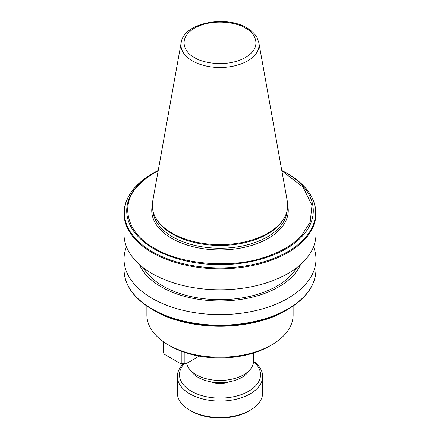<?xml version="1.0" encoding="UTF-8"?>
<svg xmlns="http://www.w3.org/2000/svg" width="440" height="440" viewBox="0 0 440 440"><rect width="100%" height="100%" fill="white"/><g stroke="black" fill="none" stroke-linecap="round" stroke-linejoin="round"><path stroke-width="0.66" d="M124.025 213.411L124.025 234.394A95.975 55.413 0 0 0 183.271 285.588A95.975 55.413 0 0 0 287.865 273.576A95.975 55.413 0 0 0 315.975 234.394L315.975 213.411C315.524 197.84 306.07 184.591 287.611 173.668L287.611 173.668A95.618 55.204 180 0 1 303.518 239.586A95.618 55.204 180 0 1 266.761 260.86A95.618 55.204 180 0 1 152.389 251.74A95.618 55.204 180 0 1 136.593 185.708A95.618 55.204 180 0 1 152.389 173.668C146.113 177.293 140.8 181.352 136.433 185.845C128.255 194.354 124.113 203.538 124.025 213.411A95.975 55.413 0 0 0 152.136 252.593A95.975 55.413 0 0 0 266.761 261.8A95.975 55.413 180 0 0 287.865 252.593A95.975 55.413 180 0 0 303.996 240.218A95.975 55.413 0 0 0 315.975 213.411M296.61 267.768A80.74 46.618 180 0 1 162.905 286.011A80.74 46.618 180 0 1 143.391 267.768M281.853 170.857L302.973 187L311.988 205.315L310.173 222.216L301.428 235.752L301.884 236.599A93.286 53.856 0 0 0 285.967 172.716L287.611 173.668L285.967 172.716A93.286 53.856 0 0 0 285.962 172.716A93.286 53.856 0 0 0 281.782 170.445M181.17 42.636L152.647 201.504A67.716 39.094 0 0 0 156.068 218.427L156.717 219.494A67.029 38.698 0 0 0 172.601 234.097A67.029 38.698 0 0 0 283.283 219.494L283.932 218.427A67.716 39.094 0 0 0 287.353 201.504L258.83 42.636L256.845 37.279C254.7 33.622 251.416 30.52 246.994 27.979C225.847 14.834 183.772 22.776 181.17 42.636A39.039 22.539 0 0 0 192.396 60.902A39.039 22.539 0 0 0 236.781 65.312A39.039 22.539 0 0 0 258.83 42.636M156.068 218.427A67.716 39.094 0 0 0 172.117 233.178A67.716 39.094 0 0 0 283.932 218.427M300.564 264.506A82.973 47.905 180 0 1 242.286 299.195A82.973 47.905 180 0 1 161.332 286.924A82.973 47.905 180 0 1 139.436 264.506M313.544 246.785A95.975 55.413 180 0 1 315.975 259.182A95.975 55.413 180 0 1 287.865 298.364A95.975 55.413 180 0 1 152.136 298.364A95.975 55.413 180 0 1 124.025 259.182A95.975 55.413 180 0 1 126.456 246.785M250.162 410.278L248.655 411.147A40.524 23.397 180 0 1 191.345 411.147L189.838 410.278A42.658 24.629 0 0 0 250.162 410.278A42.658 24.629 0 0 0 262.658 392.865L262.658 376.442A42.658 24.629 0 0 0 253.517 361.207M183.524 363.671A42.658 24.629 0 0 0 177.342 376.442A42.658 24.629 0 0 0 189.838 393.855A42.658 24.629 0 0 0 236.324 399.195A42.658 24.629 0 0 0 262.658 376.442M184.261 363.671A40.524 23.397 0 0 0 191.345 391.248A40.524 23.397 0 0 0 245.839 392.728A40.524 23.397 0 0 0 253.506 361.543M211.139 381.86A15.235 8.795 0 0 0 228.861 381.86M250.597 368.99L248.232 372.042A30.927 17.853 180 0 1 198.132 377.377A30.927 17.853 180 0 1 191.769 372.042L189.404 368.99A33.517 19.349 0 0 0 196.301 374.77A33.517 19.349 0 0 0 243.7 374.77A33.517 19.349 0 0 0 250.597 368.99A33.517 19.349 0 0 0 253.517 361.086L253.517 353.018M186.709 363.325A33.517 19.349 0 0 0 189.404 368.99M146.878 306.081L146.878 314.996A73.123 42.218 0 0 0 168.295 344.85L170.445 346.093A70.076 40.458 0 0 0 269.555 346.093L271.706 344.85A73.123 42.218 0 0 0 293.123 314.996L293.123 306.081M170.445 346.093L168.295 344.85A73.123 42.218 0 0 0 271.706 344.85M285.967 310.497C251.515 331.397 188.485 331.397 154.038 310.497L152.389 309.546A95.618 55.204 0 0 0 287.611 309.54L285.967 310.497A93.286 53.856 180 0 1 154.038 310.497A93.286 53.856 180 0 1 154.033 310.497L152.389 309.54A95.618 55.204 0 0 0 152.389 309.546C133.93 298.623 124.482 285.373 124.025 269.803L124.025 259.182M191.345 411.147L189.838 410.278A42.658 24.629 0 0 1 177.342 392.865L177.342 376.442M181.869 351.428L181.869 363.38L180.648 363.671L164.555 354.382L163.339 352.688L163.339 341.682M199.188 356.12L186.104 363.671L184.882 363.38L184.882 352.495M186.104 363.671L180.648 363.671M184.882 363.38L181.869 363.38M158.147 170.857A92.422 53.361 180 0 0 138.572 185.268C119.059 203.973 126.759 233.673 154.644 248.243C179.878 264.341 231.319 268.785 263.725 257.521A92.422 53.361 180 0 0 301.428 235.752M138.572 185.268L138.116 184.998A93.286 53.856 0 0 0 154.038 248.886A93.286 53.856 0 0 0 264.688 258.077L263.725 257.521M301.884 236.599A93.286 53.856 180 0 1 264.688 258.077M287.716 205.596A68.25 39.402 180 0 1 250.008 245.9A68.25 39.402 180 0 1 171.738 238.37A68.25 39.402 180 0 1 152.284 205.596M153.048 211.393A67.029 38.698 0 0 0 172.601 236.88A67.029 38.698 0 0 0 244.139 245.619A67.029 38.698 0 0 0 286.952 211.393M287.611 309.54C306.07 298.617 315.524 285.373 315.975 269.803A95.975 55.413 180 0 1 287.865 308.985A95.975 55.413 180 0 1 152.136 308.985A95.975 55.413 180 0 1 124.025 269.803M138.116 184.998A93.286 53.856 180 0 1 154.033 172.716A93.286 53.856 180 0 1 158.219 170.445M245.471 28.127C253.946 31.84 263.978 46.453 245.471 57.541C226.27 68.222 200.954 62.431 194.53 57.541C186.054 53.829 176.022 39.215 194.53 28.127C213.73 17.446 239.047 23.238 245.471 28.127M315.975 269.803L315.975 259.182M158.224 170.445L152.389 173.668M285.967 172.716L281.776 170.445"/></g></svg>
